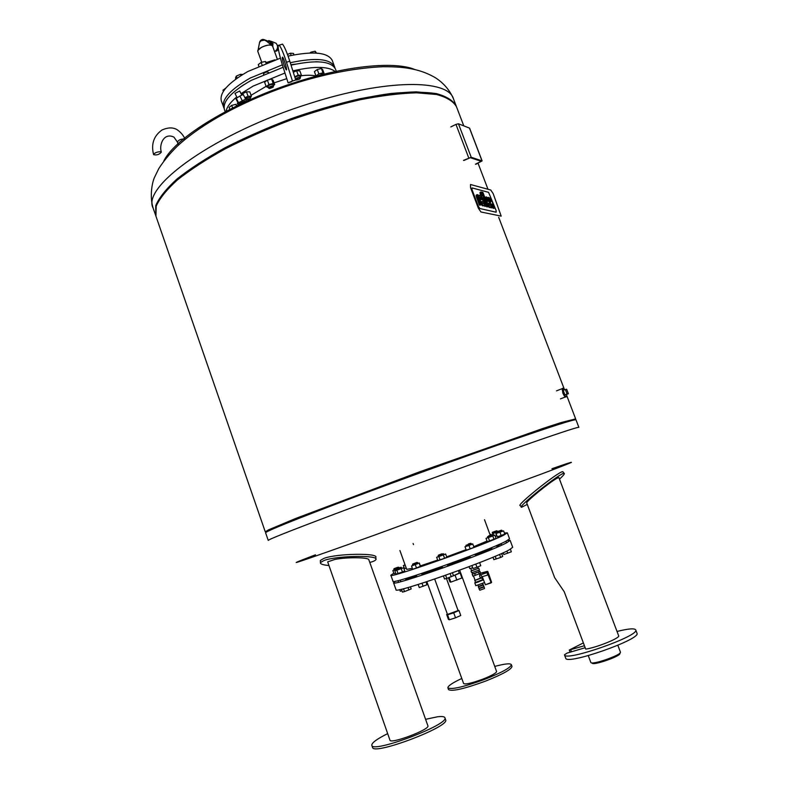<?xml version="1.0" encoding="UTF-8"?>
<svg xmlns="http://www.w3.org/2000/svg" width="788" height="788" viewBox="0 0 788 788"><rect width="100%" height="100%" fill="white"/><g stroke="black" fill="none" stroke-linecap="round" stroke-linejoin="round"><path stroke-width="1.18" d="M232.962 108.892L231.702 105.385L229.091 107.424L230.145 110.35M231.702 105.385L235.898 104.341L236.833 106.951M235.898 104.341L237.848 106.449M240.586 86.857L244.172 84.483M246.811 99.593L250.21 99.199L249.875 99.761M246.555 100.933L245.974 100.273M250.21 99.268L250.397 98.717L246.614 99.209M249.855 97.269L245.196 98.283M241.946 95.112L242.458 93.673L242.832 94.708M244.881 97.673L248.053 96.234L251.392 96.234L250.229 98.264M242.458 93.673L246.467 91.851L248.053 96.234M246.467 91.851L249.806 91.861L251.392 96.234M263.576 74.358L263.468 74.052C264.699 72.338 266.344 71.738 268.403 72.269L268.432 72.348M273.012 87.271L269.634 88.532C266.374 88.069 274.973 84.868 273.012 87.271M273.298 86.818L273.485 86.266C271.446 85.764 269.791 86.365 268.541 88.049L269.043 88.355M273.485 86.266L272.924 84.71C270.875 84.218 269.23 84.808 267.979 86.503L268.541 88.049M268.964 84.513L267.359 80.09L264.601 82.238L266.196 86.65L268.964 84.513L273.229 83.469L274.697 84.562L273.269 85.665M267.359 80.09L271.624 79.046L273.229 83.469M271.624 79.046L273.091 80.159L274.697 84.562M268.363 87.576L266.196 86.65M290.89 64.685L295.431 64.143M299.105 79.302L296.564 80.002C293.303 79.529 302.05 76.288 299.873 78.78L299.105 79.302M300.218 78.268L300.395 77.707C298.869 77.155 297.234 77.657 295.51 79.224M300.395 77.707L299.834 76.17C298.416 75.589 296.8 76.062 294.988 77.588M294.732 76.761L298.209 75.185L301.44 75.234L300.238 77.283M293.303 72.269L296.593 70.772L298.209 75.185M296.593 70.772L299.824 70.841L301.44 75.234M315.653 61.769L318.056 61.819M320.815 75.973L321.671 75.756M322.568 74.052L317.722 75.875M318.854 73.845L316.008 75.983L314.412 71.639L317.249 69.502L318.854 73.845L323.001 72.831L324.272 73.944L322.676 69.62L321.396 68.487L323.001 72.831M317.249 69.502L321.396 68.487M284.97 73.008L253.135 86.099L241.02 93.624M236.764 96.904C229.692 102.854 226.097 108.074 225.979 112.566M336.24 72.427C329.936 66.31 315.476 65.788 292.86 70.861M283.138 67.256L251.086 80.435C231.327 91.772 222.443 101.485 224.422 109.581L225.565 112.782M336.693 72.338L335.511 69.147C331.216 61.021 316.392 59.691 291.038 65.138M266.088 86.365L251.047 95.299M244.91 100.884L242.576 104.154M316.057 76.022C312.255 75.106 307.31 75.008 301.223 75.727M286.773 78.652L274.086 82.888M223.388 91.329L222.984 90.187L225.801 88.098M235.858 79.056L235.484 78.042L236.302 76.121L237.05 78.199M242.763 74.446L240.36 74.338L236.302 76.121M240.833 75.658L240.36 74.338M258.799 66.074L258.267 64.596L261.153 62.41L261.98 64.695M273.101 60.459L266.708 62.774L265.379 61.474L261.153 62.41M265.96 63.079L265.379 61.474M291.176 55.436L290.358 53.21L287.472 54.47M294.003 54.855L293.471 53.417L290.358 53.21M311.358 52.944L311.053 52.126L309.891 52.973M315.83 53.042L315.151 51.21L311.053 52.126M316.5 53.082L315.151 51.21M280.39 58.154L247.856 71.501C228.146 82.907 219.31 92.728 221.349 100.972L224.117 108.399M334.989 68.044L332.339 60.578C328.015 52.323 313.26 50.846 288.073 56.125M282.37 64.843L250.229 78.051C230.48 89.408 221.605 99.15 223.605 107.286M334.664 66.862C330.359 58.706 315.564 57.327 290.27 62.725M266.374 41.055L263.162 39.41M271.092 44.877L269.88 41.941L268.442 41.36M261.754 62.282L257.853 51.535L258.031 50.294L261.409 47.379C265.566 45.3 268.984 44.611 271.663 45.33L272.589 46.177M259.567 42.414L260.995 40.809L265.064 40.001C262.601 38.868 260.798 39.528 259.656 41.971L258.031 50.294M257.853 51.535C256.199 48.147 271.683 42.513 272.589 46.167L277.297 59.09M271.712 45.349L271.988 43.074L268.875 40.582L267.89 41.134L270.008 41.744L271.289 45.024M265.103 40.03L271.663 45.33L270.382 41.892L269.466 41.4M271.988 43.074L268.875 40.582M273.032 43.498L272.678 46.413M277.346 45.143L277.918 45.596L277.386 49.91L275.987 50.678M276.805 49.683L277.386 49.91M277.425 45.399L277.918 45.596M269.486 40.828L271.899 41.587L273.022 47.349M274.185 42.522L276.046 43.271C278.371 46.147 278.046 48.846 275.061 51.368L274.569 51.594M278.381 49.171L276.864 50.964L275.219 51.269M599.589 662.57L613.754 657.625M592.143 662.885C591.266 666.55 622.786 655.557 619.703 653.272M588.281 655.626L590.813 662.393C591.108 665.643 622.303 654.769 620.402 652.07L617.851 645.293M585.169 647.726L567.035 653.114L564.474 654.808C564.641 662.176 640.299 635.739 635.709 629.868C634.498 628.144 628.302 628.666 617.132 631.424M583.366 642.919L569.291 650.031L584.43 645.746M558.869 477.518L618.747 636.014C618.757 638.654 595.679 647.815 585.691 649.115L564.228 591.729L554.634 577.624L526.748 503C525.271 502.123 549.197 482.492 556.752 478.405L558.869 477.518L556.752 478.405M564.474 654.808L565.705 658.138C565.922 665.624 641.619 639.196 636.98 633.197L635.709 629.868M527.27 504.389L521.607 507.255C516.091 507.955 560.977 472.111 564.139 473.322C564.996 473.499 563.479 475.43 559.588 479.104M521.351 506.94L520.326 505.64C514.781 506.29 559.647 470.446 562.839 471.707L563.095 472.032M478.385 206.397L472.022 189.672L472.002 187.908L488.57 192.331L496.105 210.485L496.164 212.218L479.833 208.515L478.385 206.397L479.833 208.515L496.164 212.218L496.105 210.485L488.57 192.331L472.002 187.908L472.022 189.672L478.385 206.397M470.534 187.633L478.355 208.209L480.946 211.982L501.188 216.129L493.199 193.661L490.757 190.026L470.495 184.5L470.534 187.633M483.271 197.896L486.462 206.279L485.664 206.092L481.951 197.561L480.7 192.538L481.104 191.908L483.881 198.044L483.271 197.896M484.728 205.924L486.462 206.279M484.925 206.436L485.664 206.092M481.892 197.955L482.463 197.689M483.123 201.698L483.95 203.865M480.611 195.857L481.202 195.591M480 192.43L480.739 192.085L479.961 192.883L480.394 194.547L481.133 194.203M480.394 194.547L480.857 195.749M479.961 192.883L480.7 192.538M481.951 194.35L482.453 194.114M487.565 206.535L482.089 192.164L482.886 192.371L488.353 206.722L486.826 206.88L488.353 206.722M482.039 194.311L482.67 195.966M483.527 198.212L486.826 206.88M478.099 196.98L480.976 204.988L480.158 204.801L477.42 197.601L476.986 194.666L477.961 194.764L478.769 196.892L478.099 196.98M476.986 194.666L476.1 195.867L479.409 205.146L480.976 204.988M479.409 205.146L480.158 204.801L479.409 205.146M476.671 197.946L477.42 197.601M476.1 195.867L476.848 195.523M478.109 197.197L478.769 196.892M480.197 197.936L481.035 197.749L480.414 197.079L480.719 199.433L481.901 199.728L481.035 197.749M481.015 199.502L481.695 199.187M480.296 198.093L480.936 199.492M480.621 198.743L481.369 198.399M479.774 195.227L481.931 198.044L483.339 201.59L481.537 201.59L482.256 203.028L484.049 203.895L484.807 205.895L482.995 205.274L481.192 202.506L479.262 197.384L479.055 195.385L479.774 195.227M481.576 201.689L483.339 201.59M478.355 197.079L482.256 205.609L484.807 205.895M480.453 202.851L481.192 202.506M479.99 201.748L480.729 201.403M478.986 199.108L479.734 198.763M486.905 199.65L487.713 199.423L486.984 198.734M486.817 198.822L487.417 201.088L488.56 201.373L487.713 199.423M487.683 201.157L488.363 200.841M486.974 199.768L487.614 201.137M487.299 200.398L488.038 200.063M486.472 196.931L489.969 203.206L488.225 203.215L488.934 204.624L490.678 205.481L491.426 207.451L489.663 206.84L487.9 204.122L485.989 199.069L485.782 197.089L486.472 196.931M488.264 203.314L489.969 203.206M488.215 206.367L489.506 207.51L491.426 207.451M485.477 197.207L484.984 197.877M491.594 204.013L492.756 207.756L491.978 207.579L488.067 197.355L488.856 197.552L490.865 201.629L489.988 197.837L490.766 198.044L494.657 208.209L493.889 208.022L491.732 203.925M489.988 197.837L489.259 198.182L490.343 201.098M490.294 200.95L491.022 200.615M490.087 200.339L490.816 200.004M491.692 204.85L493.15 208.357L494.657 208.209M493.15 208.357L493.889 208.022M492.303 206.131L493.032 205.796M491.791 205.018L492.52 204.683M491.121 207.589L492.756 207.756M491.249 207.914L491.978 207.579M489.791 203.294L490.294 205.382M489.86 202.91L490.52 202.605M487.378 197.67L488.067 197.355M238.015 102.814L235.819 98.539L239.897 96.047L243.265 94.511L245.541 98.983M238.459 102.548L236.164 98.076M242.192 100.549L239.897 96.047M244.211 101.268L237.799 104.272L244.211 101.268M237.789 104.262L237.326 103.346L246.368 98.736M237.099 97.564L234.972 93.408L239.68 90.994L241.817 95.171M160.634 151.69C156.93 151.818 154.586 152.803 153.591 154.645C156.723 155.394 159.304 154.556 161.333 152.133L160.634 151.69M281.414 44.463L282.498 44.128C284.399 46.453 286.832 52.146 289.787 61.208L295.746 79.972L291.944 81.233L292.456 81.016L286.477 62.242C283.522 53.19 281.099 47.487 279.208 45.152C277.179 44.502 278.203 50.993 282.301 64.636L288.122 82.868L291.402 81.814L288.122 82.868M295.746 79.972L292.456 81.016M291.944 81.233L288.201 82.829M284.34 65.916C282.419 60.184 281.838 57.258 282.577 57.15C284.074 58.489 287.817 71.708 286.142 69.748L284.34 65.916M415.109 69.639C395.714 61.297 349.38 65.217 298.573 81.351C234.164 101.248 174.985 137.496 163.766 161.126M456.311 106.321L456.154 105.878C452.992 100.381 446.313 96.274 436.128 93.565L416.182 91.861C399.841 92.344 380.998 94.658 359.673 98.795C337.343 103.967 314.353 110.655 290.703 118.87C267.309 127.774 245.403 137.427 224.974 147.819C205.973 158.358 190.056 168.701 177.221 178.837C166.455 188.598 159.343 197.404 155.886 205.254L155.778 215.705L155.728 205.737C159.018 197.896 166.012 189.071 176.719 179.27C189.524 169.075 205.461 158.674 224.55 148.046C245.088 137.575 267.142 127.843 290.703 118.87C326.37 106.272 361.485 97.436 390.946 93.496C409.346 91.763 424.604 91.822 436.729 93.683C446.816 96.5 453.346 100.706 456.311 106.321M566.73 395.546L575.644 418.881L561.184 422.545L543.395 428.298L419.226 471.963L296.032 518.327L268.462 529.881L265.28 531.841L155.925 216.148L156.201 206.161C159.659 198.33 166.78 189.534 177.556 179.792C190.401 169.666 206.318 159.334 225.329 148.804C245.757 138.412 267.674 128.769 291.067 119.855C314.717 111.64 337.707 104.942 360.037 99.771C381.362 95.624 400.196 93.299 416.547 92.807L436.483 94.481C446.658 97.18 453.327 101.278 456.488 106.754L463.787 125.873M315.486 554.791C276.716 569.625 296.386 563.075 374.517 535.141L541.484 474.021C579.328 459.798 579.554 459.099 551.935 468.732M351.645 498.144C399.94 479.99 461.177 457.808 505.896 442.245C551.501 426.456 574.866 418.98 575.998 419.817L578.875 427.342C577.86 426.83 554.575 434.572 509.009 450.578L354.649 506.585C297.736 527.861 268.925 539.13 268.245 540.401L265.605 532.796C266.167 531.151 294.84 519.597 351.645 498.144M449.18 577.545L450.844 582.125L449.948 581.987L448.431 577.821M452.864 576.018L459.256 573.073M460.182 573.162L461.935 577.988L450.844 582.125M455.1 575.27L456.863 580.116M478.021 585.198L478.454 586.39L483.034 584.735L482.591 583.544M478.986 588.803L479.803 590.232L484.482 588.538L484.177 586.922L478.976 588.784L484.177 586.902M478.286 586.893L479.104 588.321L483.783 586.627L483.477 585.011L478.277 586.873L483.477 584.991M481.852 577.466L481.429 577.604C479.803 577.594 479.271 576.452 479.833 574.196L480.197 574.068M473.499 575.969L475.105 580.332L481.537 577.565M475.036 582.765L483.507 579.879M475.341 582.253L475.065 582.864L477.735 582.204L483.339 579.86L482.739 579.574M474.819 582.953L475.814 585.691L484.561 582.578M474.957 582.549L483.221 579.544M475.056 580.214L475.391 582.391L477.774 581.79L482.788 579.702L481.635 577.831M474.691 580.48L482.089 577.801M480.128 573.526L472.908 576.126L472.209 574.216L479.922 571.349L480.552 573.083M478.533 572.108L479.242 574.019M474.671 573.546L475.371 575.457M479.922 571.349L479.311 571.517M472.77 573.91L472.209 574.216M472.317 572.669L472.79 573.969L474.898 573.428L479.34 571.595L478.858 570.295M471.037 571.014L471.677 572.758L479.409 569.951L478.769 568.207L471.588 570.67M478.129 568.296L478.769 568.207M470.761 568.414L471.628 570.798L478.178 568.424L477.646 566.966M438.492 556.456L436.641 557.283L437.832 560.563L444.58 558.308L446.816 557.293L445.624 554.013L443.674 554.565M436.641 557.283L445.624 554.013M438.305 555.52L438.542 556.594L439.832 556.23L443.723 554.703L443.22 553.737M443.378 555.008L444.58 558.308M438.877 556.653L440.078 559.943M438.187 555.609L443.368 553.718M441.782 553.836L438.463 555.156L441.782 553.836M445.634 575.25L446.776 578.422L453.504 575.713L452.45 572.817M450.155 573.644L451.297 576.777M443.437 576.018L444.511 578.983L446.776 578.422M466.269 546.192L464.969 546.705L466.26 550.152L470.2 548.832L474.031 547.335L472.711 543.887L471.431 544.321M464.969 546.705L472.83 544.055M466.072 545.257L466.309 546.32L468.959 545.483L471.48 544.439L470.978 543.474M468.998 545.552L470.2 548.832M465.068 546.882L466.26 550.152M465.954 545.335L471.125 543.464M468.368 543.986L470.613 543.296L468.368 543.986M475.794 564.1L476.947 567.252L480.769 565.705L479.636 562.602M471.884 565.597L472.987 568.542L476.947 567.252M471.904 565.597L472.987 568.542M487.821 537.554L486.009 538.371L487.201 541.592L489.555 540.923L496.026 538.381L494.844 535.16L492.933 535.712M486.009 538.371L494.844 535.16M487.634 536.638L487.87 537.692L491.791 536.372L492.973 535.84L492.48 534.885M492.796 536.076L493.987 539.307M488.363 537.692L489.555 540.923M487.516 536.717L492.618 534.875M488.757 535.82L492.126 534.707L488.757 535.82M499.562 554.407L500.685 557.441L502.705 556.456L501.611 553.501M492.953 557.224L493.849 559.667L500.685 557.441M495.219 556.279L496.243 559.056M497.218 532.993L495.918 533.506L497.287 536.795L501.148 535.495L504.793 534.067L503.621 530.905L502.222 531.181M495.918 533.506L503.621 530.905M492.352 532.619L492.589 533.624L497.031 532.077L497.267 533.112L502.261 531.299L501.779 530.373M496.115 533.634L497.287 536.795M499.976 532.324L501.148 535.495M496.913 532.166L501.917 530.354M497.356 531.605L501.434 530.196L497.179 531.733L497.011 530.935M510.397 549.206L511.353 551.797L503.837 554.525L503.059 552.841M503.187 552.782L503.837 554.525M506.891 551.039L507.718 553.255M495.268 536.323L496.755 535.781M492.539 533.496L496.933 532.205M490.806 534.274L491.062 534.983M493.081 533.604L493.761 535.466M492.244 532.698L497.139 530.925M492.441 532.274L496.667 530.767L492.441 532.274M501.69 553.688L503.177 553.146M405.052 564.819L403.367 565.548L404.471 568.621L406.234 568.128M403.367 565.548L405.13 565.055M394.138 569.872L392.867 570.551L393.99 573.694L395.645 573.132M392.867 570.551L396.384 569.369M393.951 568.975L394.187 569.99L396.443 569.271M393.842 569.044L398.649 567.252M398.029 567.212L394.108 568.621L398.029 567.212M399.683 589.611L400.284 591.276L401.949 590.734M396.669 570.157L394.867 570.955L396.009 574.147L402.441 571.999L404.746 570.975L403.604 567.774L401.703 568.306M394.867 570.955L403.604 567.774M396.482 569.251L396.709 570.285L401.752 568.443L401.269 567.498M396.916 570.384L398.058 573.585M401.289 568.788L402.441 571.999M396.364 569.33L401.407 567.478M400.984 567.281L396.64 568.887L400.984 567.281M401.417 589.247L402.432 592.103L404.51 591.591L411.188 588.922L410.44 586.824M403.486 588.744L404.51 591.591M408.017 587.523L408.903 589.995M412.804 565.311L411.513 566.02L412.685 569.281L416.497 568L420.477 566.227L419.305 562.977L417.935 563.44M411.513 566.02L419.305 562.977M412.616 564.375L413.158 565.37L417.985 563.558L417.482 562.593M415.325 564.74L416.497 568M419.226 563.213L420.398 566.474M412.498 564.454L417.63 562.583M416.911 562.425L412.774 564.011L416.911 562.425M418.152 584.479L419.265 587.582L427.007 584.775L426.141 581.908M421.994 583.258L423.107 586.341M425.993 581.958L427.007 584.775M449.347 619.792L448.441 619.457L446.648 614.492L447.545 614.798L449.347 619.792L455.533 617.812L453.721 612.808L458.961 610.513L457.966 610.227M447.387 614.167L446.648 614.492M458.961 610.513L460.763 615.497L455.533 617.812M447.545 614.798L453.721 612.808M446.461 578.5L458.094 610.572L447.486 614.443L434.69 579.052M453.12 575.9L459.335 573.3L458.38 570.66M487.014 541.09L473.775 546.645M466.053 549.66L446.658 556.87M437.655 560.071L420.359 565.892M412.341 568.315L406.687 569.379L399.91 550.516M469.067 566.67L469.766 568.601L472.692 567.803M504.409 533.043L507.334 532.816L503.975 535.022C486.324 544.341 387.538 579.377 390.838 575.21L393.813 573.201M403.909 568.65L404.402 568.443M507.334 532.816L509.54 538.785L506.221 541.09C488.668 550.714 389.784 585.681 392.985 581.209L390.838 575.21M497.149 545.276L496.568 545.572M491.623 547.867L475.223 554.644M470.091 556.643L447.476 565.035M442.275 566.887L421.688 573.841M416.468 575.486L406.657 578.215M498.942 544.498L496.607 545.68M491.653 547.946L475.243 554.703M470.111 556.692L447.495 565.085M442.295 566.936L421.718 573.91M416.488 575.555L405.416 578.638M501.198 543.75L496.844 546.32M491.889 548.596L475.479 555.353M470.347 557.352L447.732 565.745M442.531 567.596L421.944 574.56M416.724 576.205L405.643 579.279M507.482 540.42L510.131 540.361L506.812 542.696C489.289 552.398 390.385 587.336 393.557 582.795L395.615 581.14M510.131 540.361L512.692 547.296L509.422 549.738C492.007 559.795 392.985 594.654 396.039 589.749L393.557 582.795M488.836 574.363L491.574 582.243L490.963 582.913M491.545 582.509L488.008 574.747L491.052 582.539L485.418 584.785L490.875 582.962M487.417 571.349L480.138 573.309L487.014 572.019L487.654 575.033L482.256 576.668L485.418 584.785M488.008 574.747L487.211 572.571L480.601 574.846L482.512 577.328M487.211 572.571L487.014 572.019L487.969 572.029M480.168 573.674L480.601 574.846M459.66 570.187L496.588 671.504C496.332 673.05 491.742 675.592 482.808 679.148C471.815 683.157 465.422 684.624 463.62 683.56L426.869 581.672M461.788 678.468C452.381 682.9 447.751 686.023 447.899 687.825C451.278 689.874 463.6 687.028 484.876 679.295C502.104 672.42 510.929 667.534 511.353 664.629C510.309 663.151 504.773 663.752 494.736 666.421M447.899 687.825L448.53 689.608C451.928 691.687 464.26 688.86 485.536 681.118C502.764 674.242 511.579 669.337 512.003 666.402L511.353 664.629M568.394 393.754L564.907 394.867L563.184 390.346L565.37 389.499L567.094 394.03L568.394 393.754L566.67 389.242L565.37 389.499M564.907 394.867L567.094 394.03M566.611 396.472L566.582 396.541C565.843 397.319 564.76 396.059 563.341 392.759L562.622 388.474L563.351 388.248M566.592 394.443L566.73 395.842C566.247 397.516 565.154 396.472 563.459 392.719L562.996 388.238L564.73 389.745M565.961 396.985C565.104 397.014 564.11 395.655 562.967 392.907L562.139 389.213L562.721 388.297M565.429 396.876L562.859 392.956L562.208 388.73M565.823 397.014C564.976 397.093 563.972 395.743 562.809 392.966L562.405 388.376M463.866 160.486L470.318 157.689L481.182 161.284L475.469 164.19M475.804 164.298L482.118 160.91L471.214 157.255L458.449 123.785L469.49 128.099L482 160.821M463.511 160.378L471.214 157.255M450.795 126.927L455.966 124.386L468.732 157.886M458.449 123.785L455.966 124.386M375.837 558.859L375.748 557.52C379.452 552.821 337.047 553.412 323.996 558.347L320.342 560.465L320.381 561.233M369.789 562.455C373.374 561.499 375.413 560.554 375.896 559.598C379.599 554.939 337.175 555.56 324.114 560.455L320.46 562.553C320.007 563.942 322.696 564.917 328.547 565.498M327.68 561.854L389.952 740.149C390.316 744.493 430.386 729.343 427.904 725.807L368.833 559.766C368.745 557.264 346.947 557.027 334.792 559.46L327.68 561.854L334.792 559.46M387.657 733.628C376.851 739.026 371.562 742.917 371.808 745.32C372.291 753.702 449.909 724.339 444.885 717.72C444.373 716.548 441.901 716.233 437.448 716.794L425.599 719.316M371.808 745.32L372.527 747.379C373.039 755.85 450.667 726.467 445.614 719.769L444.885 717.72M273.209 60.42L266.699 62.764L273.229 60.42M266.413 62.469L274.913 59.849M571.458 651.804L570.719 649.824M482.847 205.944L483.596 205.609M482.256 205.609L482.995 205.274M478.523 197.729L479.262 197.384M489.506 207.51L490.244 207.165M488.934 207.175L489.663 206.84M489.969 204.299L490.697 203.964M161.333 152.133C158.881 144.844 163.766 132.148 173.941 137.132L177.32 141.929C179.349 139.446 181.939 138.589 185.101 139.348C183.023 133.576 176.65 128.887 175.241 128.818C171.666 127.311 167.273 127.695 162.082 129.951C153.768 135.851 150.941 144.086 153.591 154.645M286.477 62.242L289.787 61.208M309.802 103.464C216.119 132.512 141.022 186.51 153.148 208.14C149.769 197.611 151.601 184.028 154.458 177.477L158.733 168.721C163.5 161.205 169.637 153.758 177.133 146.351C204.407 121.007 251.106 97.17 299.44 81.991C329.581 72.959 357.378 67.867 382.85 66.724C395.507 66.625 405.623 67.463 413.178 69.206C421.432 70.93 429.066 73.914 436.079 78.16C444.107 83.597 449.899 90.492 453.464 98.825C448.264 79.243 386.622 78.761 309.802 103.464M487.821 571.556L491.574 582.243M488.008 572.127L488.806 574.294M480.572 161.767L480.266 160.959M249.845 97.18L250.397 98.717M269.88 41.941L265.054 39.991M266.699 62.745L273.318 60.39M271.899 41.587L276.046 43.271M570.098 652.208L569.291 650.031M564.139 473.322L562.839 471.707M476.139 195.168L476.878 194.823M485.044 197.424L485.782 197.089M246.831 99.643L246.358 98.717M178.452 145.13L177.32 141.929M279.208 45.152L282.498 44.128M153.148 208.14L155.61 215.262M453.464 98.825L456.154 105.878M564.257 389.065L498.696 217.321M487.989 189.278L478.05 163.234M480.069 573.556L480.256 574.048M447.909 566.217L447.308 564.563M442.708 568.069L442.107 566.424M475.666 555.865L475.065 554.22M470.525 557.845L469.924 556.2M497.149 547.158L496.558 545.532M492.145 549.275L491.545 547.64M506.536 542.843L505.945 541.238M501.71 545.148L501.109 543.533M399.014 567.902L398.777 567.242M398.561 582.224L397.989 580.618M405.978 580.214L405.396 578.589M400.787 581.662L400.206 580.047M422.151 575.122L421.56 573.487M416.951 576.826L416.359 575.181M490.244 535.269L484.512 519.725M413.493 544.606L413.089 543.484M562.1 388.691L556.495 390.858M565.38 396.985L560.445 398.876M469.609 128.198L482.118 160.91M320.342 560.465L320.46 562.553"/></g></svg>
